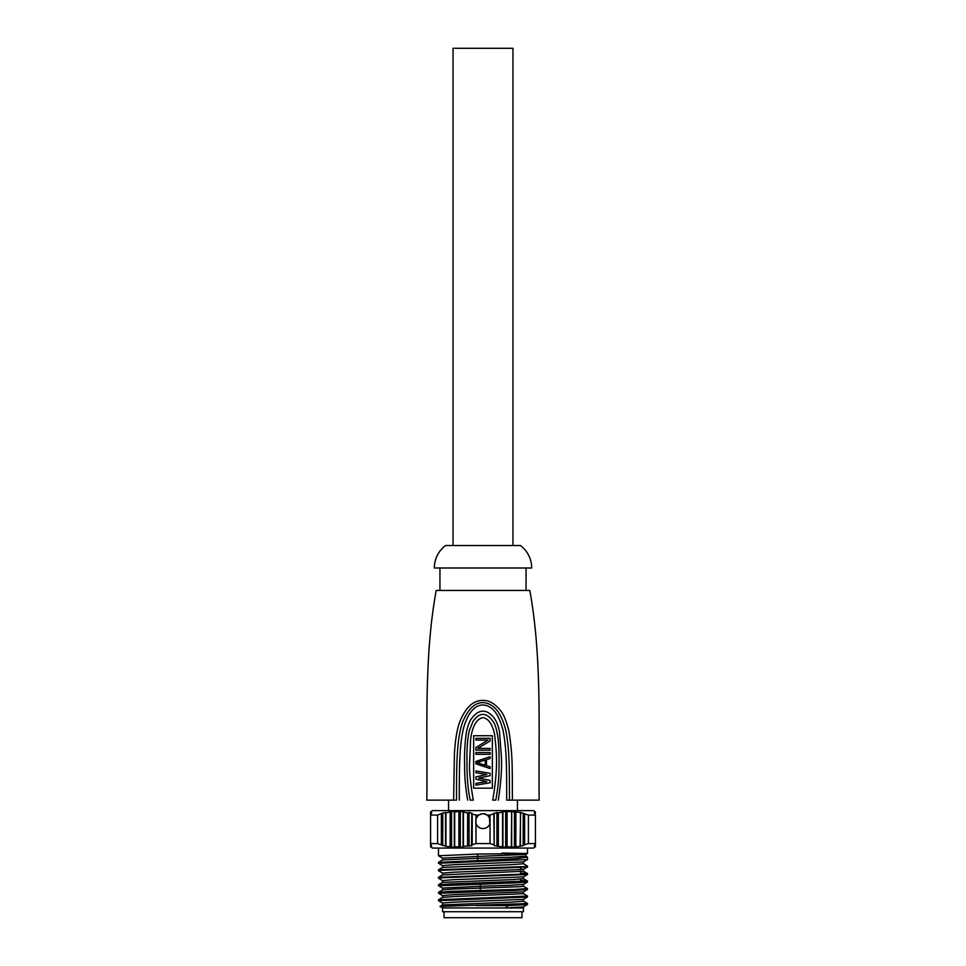 <?xml version="1.0" encoding="UTF-8"?>
<svg xmlns="http://www.w3.org/2000/svg" width="966" height="966" viewBox="0 0 966 966"><rect width="100%" height="100%" fill="white"/><g stroke="black" fill="none" stroke-linecap="round" stroke-linejoin="round"><path stroke-width="1.45" d="M444.058 911.711L444.058 917.7L521.942 917.7L521.942 911.711M442.561 911.711L523.439 911.711L523.439 907.968L442.561 907.968L442.561 911.711M527.472 897.016L438.479 900.698L438.528 899.744L527.521 896.062L527.472 897.016L523.379 899.37L453.815 902.147L442.585 903.053L442.585 904.925L512.004 902.099L523.427 901.181L523.427 899.31M438.528 899.744L442.621 897.378L455.276 896.472L523.427 893.695M438.54 892.258L442.633 889.891L454.298 889.022L520.094 886.703L523.427 886.208L523.427 884.337M505.653 907.968L523.367 906.869L527.472 904.502L507.923 905.613L505.653 907.968M442.573 897.438L442.573 895.567L453.694 894.661L523.367 891.884L527.46 889.517M442.573 889.952L442.573 888.08L480.464 886.281L480.211 890.519L514.48 889.505L527.521 888.575L523.379 886.148M442.561 907.968L439.953 906.422L527.521 903.548L527.472 904.502M438.479 885.725L438.528 884.771L452.257 883.866L527.472 881.028L527.472 882.03L513.731 882.948L438.576 885.798M527.521 888.575L527.472 889.529L513.803 890.435L438.552 893.284M527.521 903.548L523.379 901.133M475.948 905.613L507.923 905.613M438.479 893.212L438.528 892.258L451.158 891.389L480.211 890.519M523.379 878.662L527.472 881.028L520.445 880.4M520.445 868.905L523.439 869.364L523.427 871.235L442.621 874.918L438.528 877.285L524.127 874.061L527.472 873.542L520.445 872.914M523.427 861.877L523.427 863.749L511.956 864.667L442.621 867.432L438.528 869.798L524.127 866.574L527.521 866.104L523.379 863.689M438.479 862.36L477.421 860.634L477.929 858.279L442.621 859.945L438.528 862.312L438.479 863.254L442.621 865.681M438.528 884.771L442.621 882.405L511.956 879.64L523.427 878.722L523.427 876.85M502.018 853.038L527.195 853.485L477.421 854.053L477.929 856.407L442.573 858.134L442.573 860.006M525.866 856.166L527.521 857.204L527.521 859.511L523.379 861.938L454.056 864.691L442.573 865.621L442.573 867.492M527.521 866.104L527.472 867.057L523.379 869.424L454.044 872.189L442.573 873.107L442.573 874.979M527.521 873.602L527.472 874.544L523.379 876.911L454.056 879.676L442.561 880.594L442.573 882.465M527.472 882.03L523.379 884.397L509.915 885.339L480.464 886.281L480.199 883.926M477.421 854.053L438.479 855.767L442.621 858.194M527.472 859.571L438.479 863.254M527.472 867.057L441.873 870.281L438.479 870.752L442.621 873.167M527.472 874.544L441.873 877.768L438.479 878.239L442.621 880.654M527.521 857.204L514.528 858.786L477.421 860.634M525.915 854.342L525.915 856.214L511.086 857.253L477.929 858.279L477.929 856.407L525.854 854.403L527.508 853.449L527.521 848.063M430.522 846.711L432.454 848.063L533.546 848.063L535.478 846.711M475.984 843.596L475.984 818.48L478.556 815.075L483 813.613L487.444 815.075L490.016 818.48L490.016 843.596L475.984 843.596L472.193 844.695L472.193 813.988L469.488 812.309M431.609 847.17L430.582 846.361L430.582 845.709L431.609 846.24L430.582 843.596L437.598 843.596L445.555 846.24L454.31 847.387L454.684 846.711L463.064 847.17L463.439 846.361L471.819 845.612L472.193 844.695M430.582 834.419L430.582 846.711L431.609 847.387M430.582 845.709L430.582 835.976M445.555 846.24L445.555 812.442L442.802 813.07L442.694 845.54M460.311 847.387L460.311 811.283L467.653 812.961L469.065 812.442L467.653 812.961L467.508 845.733M471.819 813.07L471.48 846.047M490.016 823.72C488.675 826.799 486.345 828.417 483 828.587C479.667 828.43 477.325 826.811 475.984 823.72M480.79 828.26L478.593 827.15M476.963 825.519L475.996 823.744M475.815 823.201L475.84 818.914M478.556 815.075L475.984 815.075L475.984 818.48L476.733 816.995M478.279 815.292L480.802 813.94M483 828.587L485.306 828.224M488.108 826.582L489.424 824.952M489.834 824.167L489.412 817.236M488.482 815.992L485.632 814.084M484.956 813.867L483 813.613M535.418 812.961L534.391 811.283L535.418 812.321L535.418 812.961L534.391 812.442L535.418 815.075L528.402 815.075L520.445 812.442L505.689 811.283L498.347 812.961L496.935 812.442L490.016 815.075L487.444 815.075M534.391 812.442L534.391 813.07M493.807 813.988L494.181 845.612L505.689 847.387L507.102 846.711L514.443 847.17L523.198 845.612L523.198 813.07L524.61 813.988L524.61 844.695L528.402 843.596L535.418 843.596L534.391 845.612L534.391 846.24L535.418 845.709L534.391 847.387L535.418 846.361M520.07 845.709L520.602 812.309M511.316 846.711L511.69 811.283L511.69 847.387M535.478 811.971L533.546 810.619L432.454 810.619L430.522 811.971M454.31 847.387L454.31 811.283L454.684 811.971L454.31 811.283L451.557 811.5L445.93 812.961L445.93 845.709M430.582 813.988L430.582 815.075L431.609 813.07L430.582 812.321L430.582 814.326M431.609 811.5L430.582 812.321M431.609 812.442L431.609 813.07L431.609 812.442M442.802 813.07L437.598 815.075L430.582 815.075L430.582 843.596M460.311 811.283L454.684 811.971L454.684 846.711M475.984 815.075L472.193 813.988M463.439 812.321L463.439 846.361M458.898 811.971L458.898 846.711M450.144 812.321L450.144 846.361M441.39 813.988L441.39 844.695M437.598 815.075L437.598 843.596M430.582 829.83L430.582 844.055M430.582 844.32L430.582 846.035M430.582 821.981L430.582 844.695M523.198 845.612L524.61 844.695M493.807 844.695L490.016 843.596M494.181 845.612L494.181 813.07M534.391 845.612L534.391 846.24L534.391 845.612M528.402 843.596L528.402 815.075M535.418 815.075L535.418 843.596M535.418 843.849L535.418 844.598M535.418 844.695L535.418 845.709M515.856 846.361L515.856 812.321M507.102 846.711L507.102 811.971M502.561 846.361L502.561 812.321M498.347 845.709L498.347 812.961M490.016 815.075L490.016 818.48M448.55 800.138L448.55 810.619M517.45 810.619L517.45 800.138M453.609 800.138L454.418 753.927C455.167 740.934 456.797 730.634 459.309 723.039C465.479 707.04 473.847 699.517 484.401 700.471C489.677 700.7 494.894 703.888 500.05 710.022C503.334 713.476 506.293 720.491 508.937 731.081C512.849 756.173 512.197 767.258 512.391 800.138L509.468 800.138C509.444 763.828 509.251 749.556 506.015 731.165C501.897 714.357 495.075 704.938 485.548 702.898C476.443 701.171 468.836 707.474 462.726 721.831C456.918 738 456.435 761.353 456.532 800.138L426.839 800.138C427.648 731.612 423.724 658.414 436.197 590.455L529.803 590.455C542.276 658.414 538.352 731.612 539.161 800.138L506.691 800.138C506.727 762.259 506.353 748.469 503.141 730.707C498.806 713.765 491.996 705.18 482.734 704.951C474.729 705.204 468.486 712.389 464.006 726.517C459.659 742.407 459.2 763.78 459.309 800.138M492.72 800.138L495.739 800.138C497.925 788.981 498.999 778.499 498.975 768.695C499.301 758.346 499.011 748.252 498.094 738.422C496.705 729.402 495.063 723.8 493.131 721.614C489.847 716.724 486.321 714.309 482.565 714.369C479.233 714.635 476.033 716.977 472.978 721.433L469.186 730.996C467.532 739.364 466.795 748.747 466.952 759.131C466.952 766.654 466.771 784.742 470.261 800.138L473.28 800.138C470.14 781.591 468.957 768.634 469.705 761.268L470.599 739.57C472.326 726.19 476.48 718.873 483.048 717.593C488.542 718.668 492.394 724.246 494.604 734.353C495.993 748.819 498.903 764.42 492.72 800.138M512.197 769.117L512.378 781.071M467.677 800.138C465.491 787.519 464.477 776.072 464.646 765.821C464.248 753.951 464.851 742.637 466.469 731.89C467.906 725.587 469.464 721.336 471.154 719.151C475.212 713.427 479.462 710.771 483.918 711.193C486.888 711.544 489.762 713.186 492.527 716.132C495.787 719.489 498.106 724.657 499.47 731.6L501.378 756.342C502.03 767.777 501.016 782.375 498.323 800.138M492.358 788.147L473.642 788.147L473.642 735.73L492.358 735.73L492.358 788.147M473.642 735.73L473.642 773.15M492.358 772.703L492.358 735.73M490.112 780.407L478.605 778.041L490.112 775.674L490.112 773.295L475.888 770.928L475.888 772.703L486.779 774.49L475.888 776.857L475.888 779.224L486.779 781.603L475.888 783.378L475.888 785.153L490.112 782.786L490.112 780.407M475.888 761.437L475.888 763.816L490.112 768.562L490.112 766.775L486.478 765.591L486.478 759.662L490.112 758.479L490.112 756.704L475.888 761.437M490.112 752.55L475.888 752.55L475.888 754.325L490.112 754.325L490.112 752.55M490.112 748.396L477.699 748.396L490.112 740.994L490.112 738.326L475.888 738.326L475.888 740.101L487.999 740.101L475.888 747.515L475.888 750.184L490.112 750.184L490.112 748.396M477.095 762.633L485.27 759.964L485.27 765.301L477.095 762.633M439.941 590.455L439.941 567.996M526.059 567.996L526.059 590.455M434.326 567.996L531.674 567.996A28.086 28.086 -90 0 0 520.445 545.524L445.555 545.524A28.086 28.086 -90 0 0 434.326 567.996C434.543 558.746 438.286 551.248 445.555 545.524M512.958 545.524L512.958 48.3L453.042 48.3L453.042 545.524M469.065 846.24L469.065 812.442M463.064 811.5L463.064 847.17M451.557 847.17L451.557 811.5M520.445 846.24L520.445 812.442M514.443 811.5L514.443 847.17M505.689 811.283L505.689 847.387M502.936 847.17L502.936 811.5M496.935 812.442L496.935 846.24M523.415 893.695L523.415 891.823M523.427 906.808L523.427 907.968M442.633 903.125L438.528 900.747M442.621 895.639L438.528 893.272M442.621 888.14L438.528 885.774M527.472 896.001L523.367 893.635M442.633 904.876L439.941 906.422M527.472 873.542L523.379 871.175M438.479 877.333L438.479 878.227M438.479 869.847L438.479 870.752M438.479 848.063L438.479 855.767M520.445 867.685L520.445 869.823"/></g></svg>

